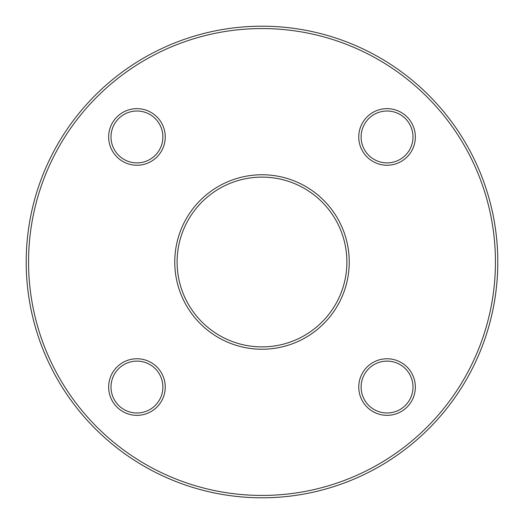<?xml version="1.0" encoding="UTF-8"?>
<svg xmlns="http://www.w3.org/2000/svg" width="524" height="524" viewBox="0 0 524 524"><rect width="100%" height="100%" fill="white"/><g stroke="black" fill="none" stroke-linecap="round" stroke-linejoin="round"><path stroke-width="0.79" d="M497.8 262A235.8 235.8 0 0 1 144.1 466.209A235.8 235.8 0 0 1 144.1 57.791A235.8 235.8 0 0 1 497.8 262M346.888 262A84.888 84.888 0 0 0 219.556 188.483A84.888 84.888 0 0 0 219.556 335.517A84.888 84.888 0 0 0 346.888 262M495.442 262A233.442 233.442 0 0 0 145.279 59.834A233.442 233.442 0 0 0 145.279 464.166A233.442 233.442 0 0 0 495.442 262M349.246 262A87.246 87.246 0 0 1 218.377 337.554A87.246 87.246 0 0 1 218.377 186.446A87.246 87.246 0 0 1 349.246 262M415.349 136.947A28.296 28.296 0 0 1 372.905 161.451A28.296 28.296 0 0 1 372.905 112.444A28.296 28.296 0 0 1 415.349 136.947M165.243 136.947A28.296 28.296 0 0 1 122.799 161.451A28.296 28.296 0 0 1 122.799 112.444A28.296 28.296 0 0 1 165.243 136.947M165.243 387.053A28.296 28.296 0 0 1 122.799 411.556A28.296 28.296 0 0 1 122.799 362.549A28.296 28.296 0 0 1 165.243 387.053M415.349 387.053A28.296 28.296 0 0 1 372.905 411.556A28.296 28.296 0 0 1 372.905 362.549A28.296 28.296 0 0 1 415.349 387.053M412.991 387.053A25.938 25.938 0 0 0 374.084 364.586A25.938 25.938 0 0 0 374.084 409.513A25.938 25.938 0 0 0 412.991 387.053M412.991 136.947A25.938 25.938 0 0 0 374.084 114.487A25.938 25.938 0 0 0 374.084 159.414A25.938 25.938 0 0 0 412.991 136.947M162.885 136.947A25.938 25.938 0 0 0 123.978 114.487A25.938 25.938 0 0 0 123.978 159.414A25.938 25.938 0 0 0 162.885 136.947M162.885 387.053A25.938 25.938 0 0 0 123.978 364.586A25.938 25.938 0 0 0 123.978 409.513A25.938 25.938 0 0 0 162.885 387.053"/></g></svg>
